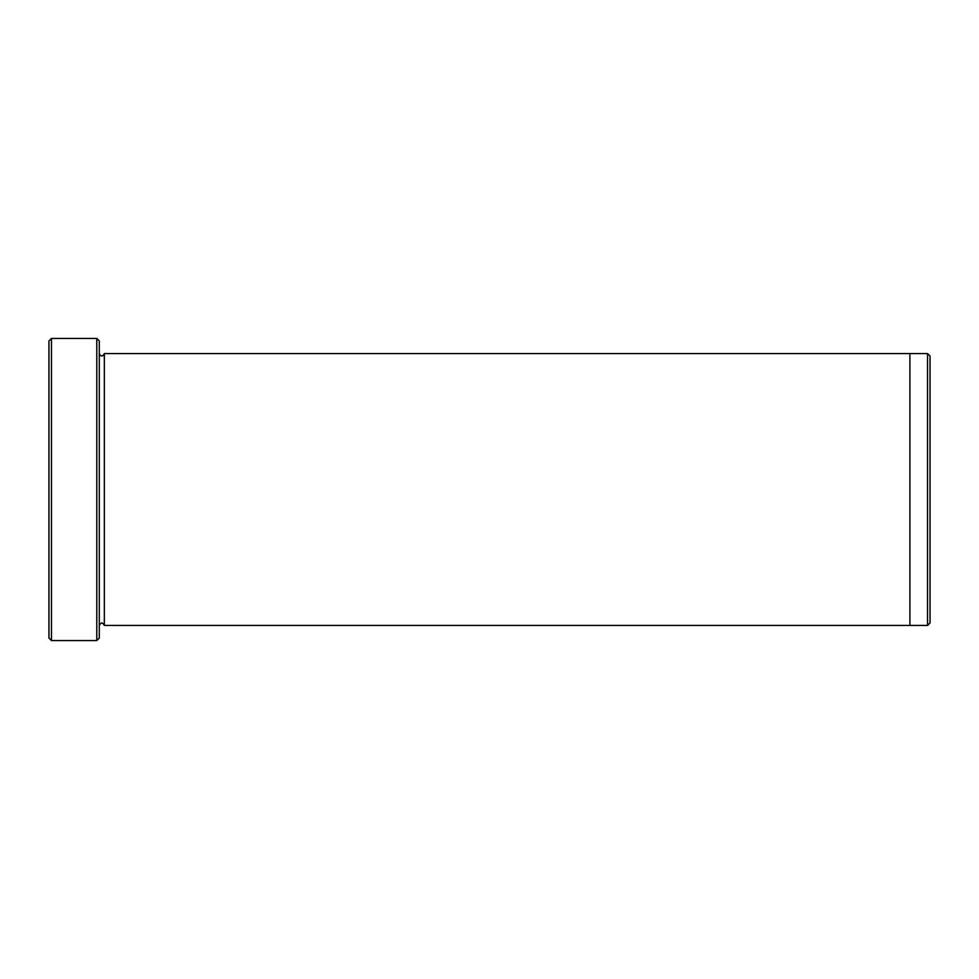 <?xml version="1.0" encoding="UTF-8"?>
<svg xmlns="http://www.w3.org/2000/svg" width="979" height="979" viewBox="0 0 979 979"><rect width="100%" height="100%" fill="white"/><g stroke="black" fill="none" stroke-linecap="round" stroke-linejoin="round"><path stroke-width="1.47" d="M51.471 640.547L48.95 638.027L48.95 340.973L51.471 338.453L96.786 338.453L96.786 640.547L51.471 640.547L51.471 338.453M96.786 338.453L99.295 340.973L99.295 638.027L96.786 640.547M99.295 625.446C100.972 622.191 102.66 622.191 104.337 625.446L104.337 353.554C102.66 356.809 100.972 356.809 99.295 353.554M930.05 356.075L930.05 622.925L927.529 625.434L927.529 353.566L930.05 356.075M104.337 625.446L909.907 625.446L909.907 353.554L927.529 353.566M104.337 353.554L909.907 353.554M909.907 625.434L927.529 625.434"/></g></svg>

